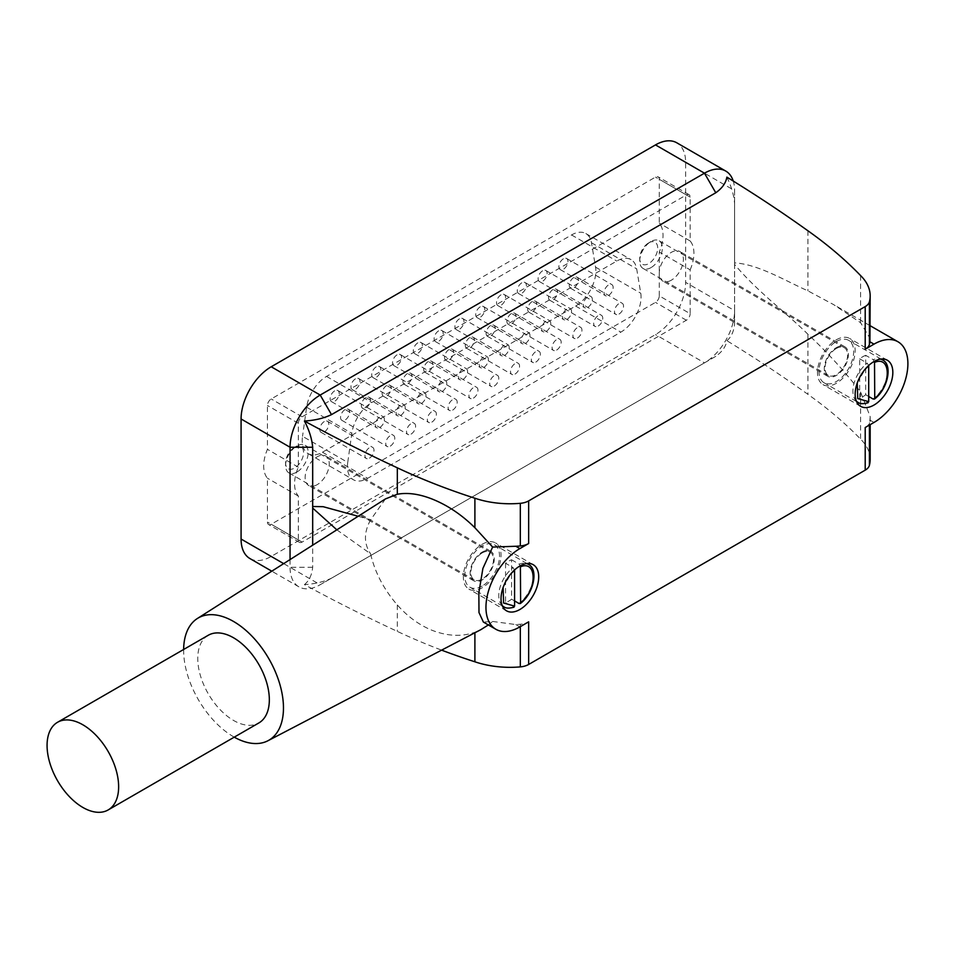 <?xml version="1.0" encoding="UTF-8"?>
<svg xmlns="http://www.w3.org/2000/svg" width="955" height="955" viewBox="0 0 955 955"><rect width="100%" height="100%" fill="white"/><g stroke="black" fill="none" stroke-linecap="round" stroke-linejoin="round"><path stroke-width="0.72" stroke-dasharray="4.78 3.58" d="M874.744 362.315L873.24 359.677A24.508 14.146 -60 0 1 880.629 359.116M865.708 355.332A24.508 14.146 120 0 0 862.699 356.764A24.508 14.146 120 0 0 859.679 358.805L859.679 398.223A24.508 14.146 120 0 0 862.699 396.791A24.508 14.146 120 0 0 865.708 394.737L865.708 355.332L873.24 359.677M865.708 394.737L868.716 396.48M836.317 341.544A24.508 14.146 -60 0 1 848.577 340.326A24.508 14.146 -60 0 1 852.338 359.963A24.508 14.146 -60 0 1 836.317 381.558A24.508 14.146 -60 0 1 824.07 382.776A24.508 14.146 -60 0 1 820.309 363.139A24.508 14.146 -60 0 1 836.317 341.544M836.317 339.801A26.645 15.376 -60 0 1 849.64 338.476A26.645 15.376 -60 0 1 853.722 359.82A26.645 15.376 -60 0 1 836.317 383.301A26.645 15.376 -60 0 1 823.007 384.614A26.645 15.376 -60 0 1 818.924 363.27A26.645 15.376 -60 0 1 836.317 339.801M726.874 177.129C731.327 186.261 733.906 195.095 734.598 203.642L734.598 262.9C758.115 264.189 784.568 280.436 807.918 290.857L833.608 304.609L860.574 322.683L870.172 338.643M860.574 275.553L860.574 322.683M734.598 262.9L734.598 323.709C733.894 331.385 731.327 337.043 726.874 340.696C725.872 346.605 722.159 351.81 715.773 356.334L704.468 362.852A42.617 24.603 120 0 0 734.598 310.65L734.598 190.594A42.617 24.603 120 0 0 733.249 181.056M865.206 427.53A14.922 8.607 0 0 0 869.408 422.707A69.261 39.991 0 0 0 869.933 420.105L870.172 416.643L860.574 391.992C845.282 371.984 827.734 352.729 807.918 334.25C784.568 311.151 758.079 292.302 734.598 264.463M870.172 459.427A69.261 39.991 0 0 0 860.574 439.121A532.783 307.606 0 0 0 807.918 394.343A1598.348 922.805 0 0 0 726.874 340.696M734.598 323.709L734.598 310.65L685.63 282.382L685.63 162.314A42.617 24.603 120 0 0 676.797 142.796M249.912 558.544A42.617 24.603 120 0 0 271.22 556.431L655.488 334.584A42.617 24.603 120 0 0 685.63 282.382M290.057 559.57L290.057 567.306A42.617 24.603 120 0 0 298.879 586.824A42.617 24.603 120 0 0 320.2 584.711L704.468 362.852L655.488 334.584M734.598 203.642L734.598 190.594L685.63 162.314M385.45 498.916L370.564 519.938L358.173 516.261M488.363 624.94L492.637 621.454L483.385 622.063M492.637 621.454L515.807 624.558A69.261 39.991 0 0 0 520.32 624.26A14.922 8.607 0 0 0 528.652 621.836M715.773 356.334L331.492 578.181C323.709 581.87 314.684 584.006 304.418 584.603A1598.348 922.805 0 0 0 397.328 631.386A532.783 307.606 0 0 0 441.604 650.14M304.418 584.603C309.157 580.771 311.903 575.017 312.679 567.306L312.679 545.198M336.84 529.834L370.564 553.793C374.873 572.308 383.791 589.366 397.328 604.957C407.558 616.536 419.078 624.952 431.899 630.228C447.31 636.233 461.635 636.913 474.898 632.282L474.898 632.771M370.564 519.938C363.748 532.413 363.748 543.693 370.564 553.793M183.635 649.484A70.598 40.755 -120 0 0 233.545 736.747A70.598 40.755 -120 0 0 234.25 737.153M474.898 632.282L480.89 629.643M208.238 635.278A50.615 29.223 -120 0 0 200.478 675.83A50.615 29.223 -120 0 0 233.545 720.44A50.615 29.223 -120 0 0 258.853 722.947M331.492 578.181L320.2 584.711L271.22 556.431M860.574 391.992L860.574 439.121M659.26 295.859L659.26 252.001A31.969 18.455 120 0 0 659.26 223.148L659.26 179.277A5.324 3.08 120 0 0 658.15 176.842A5.324 3.08 120 0 0 655.488 177.105L271.22 398.963A5.324 3.08 120 0 0 267.448 405.481L267.448 449.351A31.969 18.455 120 0 0 267.448 478.204L267.448 522.075A5.324 3.08 120 0 0 268.558 524.51A5.324 3.08 120 0 0 271.22 524.247L655.488 302.389A5.324 3.08 120 0 0 659.26 295.859L690.155 313.694L690.155 269.835L659.26 252.001M690.155 269.835A31.969 18.455 120 0 0 690.155 240.982L690.155 197.112A5.324 3.08 120 0 0 689.044 194.677A5.324 3.08 120 0 0 686.382 194.939L302.114 416.798A5.324 3.08 120 0 0 298.342 423.316L298.342 467.186A31.969 18.455 120 0 0 298.342 496.039L298.342 539.909A5.324 3.08 120 0 0 299.452 542.345A5.324 3.08 120 0 0 302.114 542.082L686.382 320.223A5.324 3.08 120 0 0 690.155 313.694M690.155 240.982L659.26 223.148M298.342 467.186L267.448 449.351M298.342 496.039L267.448 478.204M671.317 280.197A17.047 9.848 -60 0 1 662.782 281.045A17.047 9.848 -60 0 1 660.18 267.388A17.047 9.848 -60 0 1 671.317 252.359A17.047 9.848 -60 0 1 679.841 251.511A17.047 9.848 -60 0 1 682.455 265.18A17.047 9.848 -60 0 1 671.317 280.197M317.179 484.663A17.047 9.848 -60 0 1 308.656 485.498A17.047 9.848 -60 0 1 306.042 471.842A17.047 9.848 -60 0 1 317.179 456.812A17.047 9.848 -60 0 1 325.703 455.977A17.047 9.848 -60 0 1 328.317 469.633A17.047 9.848 -60 0 1 317.179 484.663M347.739 462.411A28.602 16.51 120 0 0 353.35 479.732A28.602 16.51 120 0 0 367.651 478.324L620.846 332.137A28.602 16.51 120 0 0 640.757 293.233L636.675 268.856A28.602 16.51 120 0 0 631.052 259.641A28.602 16.51 120 0 0 616.763 261.061L371.734 402.521A28.602 16.51 120 0 0 351.822 433.319L347.739 462.411L302.532 436.316A28.602 16.51 120 0 0 308.143 453.637A28.602 16.51 120 0 0 322.444 452.216L575.638 306.042A28.602 16.51 120 0 0 595.55 267.137L591.467 242.761A28.602 16.51 120 0 0 585.845 233.545A28.602 16.51 120 0 0 571.556 234.954L326.526 376.425A28.602 16.51 120 0 0 306.615 407.212L302.532 436.316M573.812 277.511A6.399 3.689 120 0 0 569.634 283.134A6.399 3.689 120 0 0 570.613 288.267A6.399 3.689 120 0 0 573.812 287.944A6.399 3.689 120 0 0 577.99 282.31A6.399 3.689 120 0 0 577.011 277.189A6.399 3.689 120 0 0 573.812 277.511M563.414 258.805A6.399 3.689 120 0 0 559.236 264.428A6.399 3.689 120 0 0 560.215 269.561A6.399 3.689 120 0 0 563.414 269.238A6.399 3.689 120 0 0 567.592 263.604A6.399 3.689 120 0 0 566.613 258.483A6.399 3.689 120 0 0 563.414 258.805M553.017 289.508A6.399 3.689 120 0 0 548.839 295.143A6.399 3.689 120 0 0 549.817 300.264A6.399 3.689 120 0 0 553.017 299.954A6.399 3.689 120 0 0 557.195 294.319A6.399 3.689 120 0 0 556.216 289.198A6.399 3.689 120 0 0 553.017 289.508M542.619 270.802A6.399 3.689 120 0 0 538.441 276.437A6.399 3.689 120 0 0 539.42 281.558A6.399 3.689 120 0 0 542.619 281.248A6.399 3.689 120 0 0 546.797 275.613A6.399 3.689 120 0 0 545.818 270.492A6.399 3.689 120 0 0 542.619 270.802M532.221 301.517A6.399 3.689 120 0 0 528.043 307.152A6.399 3.689 120 0 0 529.022 312.273A6.399 3.689 120 0 0 532.221 311.963A6.399 3.689 120 0 0 536.4 306.328A6.399 3.689 120 0 0 535.421 301.207A6.399 3.689 120 0 0 532.221 301.517M521.824 282.811A6.399 3.689 120 0 0 517.646 288.446A6.399 3.689 120 0 0 518.625 293.567A6.399 3.689 120 0 0 521.824 293.257A6.399 3.689 120 0 0 526.002 287.622A6.399 3.689 120 0 0 525.023 282.501A6.399 3.689 120 0 0 521.824 282.811M511.426 313.526A6.399 3.689 120 0 0 507.248 319.161A6.399 3.689 120 0 0 508.227 324.282A6.399 3.689 120 0 0 511.426 323.96A6.399 3.689 120 0 0 515.605 318.325A6.399 3.689 120 0 0 514.626 313.204A6.399 3.689 120 0 0 511.426 313.526M501.029 294.82A6.399 3.689 120 0 0 496.851 300.455A6.399 3.689 120 0 0 497.83 305.576A6.399 3.689 120 0 0 501.029 305.254A6.399 3.689 120 0 0 505.207 299.619A6.399 3.689 120 0 0 504.228 294.498A6.399 3.689 120 0 0 501.029 294.82M490.631 325.536A6.399 3.689 120 0 0 486.453 331.17A6.399 3.689 120 0 0 487.432 336.291A6.399 3.689 120 0 0 490.631 335.969A6.399 3.689 120 0 0 494.809 330.335A6.399 3.689 120 0 0 493.831 325.213A6.399 3.689 120 0 0 490.631 325.536M480.234 306.83A6.399 3.689 120 0 0 476.056 312.464A6.399 3.689 120 0 0 477.034 317.585A6.399 3.689 120 0 0 480.234 317.263A6.399 3.689 120 0 0 484.412 311.628A6.399 3.689 120 0 0 483.433 306.507A6.399 3.689 120 0 0 480.234 306.83M469.836 337.533A6.399 3.689 120 0 0 465.658 343.167A6.399 3.689 120 0 0 466.637 348.288A6.399 3.689 120 0 0 469.836 347.978A6.399 3.689 120 0 0 474.014 342.344A6.399 3.689 120 0 0 473.035 337.222A6.399 3.689 120 0 0 469.836 337.533M459.439 318.827A6.399 3.689 120 0 0 455.26 324.461A6.399 3.689 120 0 0 456.239 329.582A6.399 3.689 120 0 0 459.439 329.272A6.399 3.689 120 0 0 463.617 323.638A6.399 3.689 120 0 0 462.638 318.516A6.399 3.689 120 0 0 459.439 318.827M449.041 349.542A6.399 3.689 120 0 0 444.863 355.176A6.399 3.689 120 0 0 445.842 360.298A6.399 3.689 120 0 0 449.041 359.987A6.399 3.689 120 0 0 453.219 354.353A6.399 3.689 120 0 0 452.24 349.232A6.399 3.689 120 0 0 449.041 349.542M438.643 330.836A6.399 3.689 120 0 0 434.465 336.47A6.399 3.689 120 0 0 435.444 341.592A6.399 3.689 120 0 0 438.643 341.281A6.399 3.689 120 0 0 442.822 335.647A6.399 3.689 120 0 0 441.843 330.526A6.399 3.689 120 0 0 438.643 330.836M428.246 361.551A6.399 3.689 120 0 0 424.068 367.186A6.399 3.689 120 0 0 425.047 372.307A6.399 3.689 120 0 0 428.246 371.984A6.399 3.689 120 0 0 432.424 366.362A6.399 3.689 120 0 0 431.445 361.229A6.399 3.689 120 0 0 428.246 361.551M417.848 342.845A6.399 3.689 120 0 0 413.67 348.48A6.399 3.689 120 0 0 414.649 353.601A6.399 3.689 120 0 0 417.848 353.278A6.399 3.689 120 0 0 422.026 347.656A6.399 3.689 120 0 0 421.036 342.523A6.399 3.689 120 0 0 417.848 342.845M407.451 373.56A6.399 3.689 120 0 0 403.273 379.195A6.399 3.689 120 0 0 404.252 384.316A6.399 3.689 120 0 0 407.451 383.994A6.399 3.689 120 0 0 411.629 378.359A6.399 3.689 120 0 0 410.638 373.238A6.399 3.689 120 0 0 407.451 373.56M397.053 354.854A6.399 3.689 120 0 0 392.875 360.489A6.399 3.689 120 0 0 393.854 365.61A6.399 3.689 120 0 0 397.053 365.288A6.399 3.689 120 0 0 401.231 359.653A6.399 3.689 120 0 0 400.24 354.532A6.399 3.689 120 0 0 397.053 354.854M386.656 385.557A6.399 3.689 120 0 0 382.478 391.192A6.399 3.689 120 0 0 383.456 396.325A6.399 3.689 120 0 0 386.656 396.003A6.399 3.689 120 0 0 390.834 390.368A6.399 3.689 120 0 0 389.843 385.247A6.399 3.689 120 0 0 386.656 385.557M376.258 366.851A6.399 3.689 120 0 0 372.08 372.486A6.399 3.689 120 0 0 373.059 377.619A6.399 3.689 120 0 0 376.258 377.297A6.399 3.689 120 0 0 380.424 371.662A6.399 3.689 120 0 0 379.445 366.541A6.399 3.689 120 0 0 376.258 366.851M365.861 397.567A6.399 3.689 120 0 0 361.682 403.201A6.399 3.689 120 0 0 362.661 408.322A6.399 3.689 120 0 0 365.861 408.012A6.399 3.689 120 0 0 370.027 402.377A6.399 3.689 120 0 0 369.048 397.256A6.399 3.689 120 0 0 365.861 397.567M355.463 378.86A6.399 3.689 120 0 0 351.285 384.495A6.399 3.689 120 0 0 352.264 389.616A6.399 3.689 120 0 0 355.463 389.306A6.399 3.689 120 0 0 359.629 383.671A6.399 3.689 120 0 0 358.65 378.55A6.399 3.689 120 0 0 355.463 378.86M345.065 409.576A6.399 3.689 120 0 0 340.887 415.21A6.399 3.689 120 0 0 341.866 420.331A6.399 3.689 120 0 0 345.065 420.021A6.399 3.689 120 0 0 349.232 414.386A6.399 3.689 120 0 0 348.253 409.253A6.399 3.689 120 0 0 345.065 409.576M334.656 390.87A6.399 3.689 120 0 0 330.49 396.504A6.399 3.689 120 0 0 331.469 401.625A6.399 3.689 120 0 0 334.656 401.315A6.399 3.689 120 0 0 338.834 395.68A6.399 3.689 120 0 0 337.855 390.547A6.399 3.689 120 0 0 334.656 390.87M324.258 421.585A6.399 3.689 120 0 0 320.092 427.219A6.399 3.689 120 0 0 321.071 432.34A6.399 3.689 120 0 0 324.258 432.018A6.399 3.689 120 0 0 328.436 426.384A6.399 3.689 120 0 0 327.458 421.262A6.399 3.689 120 0 0 324.258 421.585M369.478 458.125A6.399 3.689 120 0 0 373.644 452.491A6.399 3.689 120 0 0 372.665 447.37A6.399 3.689 120 0 0 369.478 447.68A6.399 3.689 120 0 0 365.299 453.315A6.399 3.689 120 0 0 366.278 458.436A6.399 3.689 120 0 0 369.478 458.125M379.875 427.41A6.399 3.689 120 0 0 384.041 421.776A6.399 3.689 120 0 0 383.062 416.655A6.399 3.689 120 0 0 379.875 416.965A6.399 3.689 120 0 0 375.697 422.599A6.399 3.689 120 0 0 376.676 427.733A6.399 3.689 120 0 0 379.875 427.41M390.273 446.116A6.399 3.689 120 0 0 394.439 440.482A6.399 3.689 120 0 0 393.46 435.361A6.399 3.689 120 0 0 390.273 435.671A6.399 3.689 120 0 0 386.095 441.306A6.399 3.689 120 0 0 387.073 446.439A6.399 3.689 120 0 0 390.273 446.116M400.67 415.401A6.399 3.689 120 0 0 404.836 409.767A6.399 3.689 120 0 0 403.858 404.645A6.399 3.689 120 0 0 400.67 404.968A6.399 3.689 120 0 0 396.492 410.602A6.399 3.689 120 0 0 397.471 415.723A6.399 3.689 120 0 0 400.67 415.401M411.068 434.107A6.399 3.689 120 0 0 415.246 428.473A6.399 3.689 120 0 0 414.255 423.351A6.399 3.689 120 0 0 411.068 423.674A6.399 3.689 120 0 0 406.89 429.308A6.399 3.689 120 0 0 407.869 434.43A6.399 3.689 120 0 0 411.068 434.107M421.465 403.392A6.399 3.689 120 0 0 425.644 397.769A6.399 3.689 120 0 0 424.653 392.636A6.399 3.689 120 0 0 421.465 392.959A6.399 3.689 120 0 0 417.287 398.593A6.399 3.689 120 0 0 418.266 403.714A6.399 3.689 120 0 0 421.465 403.392M431.863 422.098A6.399 3.689 120 0 0 436.041 416.464A6.399 3.689 120 0 0 435.05 411.342A6.399 3.689 120 0 0 431.863 411.665A6.399 3.689 120 0 0 427.685 417.299A6.399 3.689 120 0 0 428.664 422.42A6.399 3.689 120 0 0 431.863 422.098M442.261 391.395A6.399 3.689 120 0 0 446.439 385.76A6.399 3.689 120 0 0 445.46 380.639A6.399 3.689 120 0 0 442.261 380.95A6.399 3.689 120 0 0 438.082 386.584A6.399 3.689 120 0 0 439.061 391.705A6.399 3.689 120 0 0 442.261 391.395M452.658 410.101A6.399 3.689 120 0 0 456.836 404.466A6.399 3.689 120 0 0 455.857 399.345A6.399 3.689 120 0 0 452.658 399.656A6.399 3.689 120 0 0 448.48 405.29A6.399 3.689 120 0 0 449.459 410.411A6.399 3.689 120 0 0 452.658 410.101M463.056 379.386A6.399 3.689 120 0 0 467.234 373.751A6.399 3.689 120 0 0 466.255 368.63A6.399 3.689 120 0 0 463.056 368.94A6.399 3.689 120 0 0 458.877 374.575A6.399 3.689 120 0 0 459.856 379.696A6.399 3.689 120 0 0 463.056 379.386M473.453 398.092A6.399 3.689 120 0 0 477.631 392.457A6.399 3.689 120 0 0 476.652 387.336A6.399 3.689 120 0 0 473.453 387.646A6.399 3.689 120 0 0 469.275 393.281A6.399 3.689 120 0 0 470.254 398.402A6.399 3.689 120 0 0 473.453 398.092M483.851 367.377A6.399 3.689 120 0 0 488.029 361.742A6.399 3.689 120 0 0 487.05 356.621A6.399 3.689 120 0 0 483.851 356.943A6.399 3.689 120 0 0 479.673 362.578A6.399 3.689 120 0 0 480.651 367.699A6.399 3.689 120 0 0 483.851 367.377M494.248 386.083A6.399 3.689 120 0 0 498.426 380.448A6.399 3.689 120 0 0 497.448 375.327A6.399 3.689 120 0 0 494.248 375.649A6.399 3.689 120 0 0 490.07 381.284A6.399 3.689 120 0 0 491.049 386.405A6.399 3.689 120 0 0 494.248 386.083M504.646 355.367A6.399 3.689 120 0 0 508.824 349.733A6.399 3.689 120 0 0 507.845 344.612A6.399 3.689 120 0 0 504.646 344.934A6.399 3.689 120 0 0 500.468 350.569A6.399 3.689 120 0 0 501.447 355.69A6.399 3.689 120 0 0 504.646 355.367M515.043 374.074A6.399 3.689 120 0 0 519.222 368.439A6.399 3.689 120 0 0 518.243 363.318A6.399 3.689 120 0 0 515.043 363.64A6.399 3.689 120 0 0 510.865 369.275A6.399 3.689 120 0 0 511.844 374.396A6.399 3.689 120 0 0 515.043 374.074M525.441 343.37A6.399 3.689 120 0 0 529.619 337.736A6.399 3.689 120 0 0 528.64 332.615A6.399 3.689 120 0 0 525.441 332.925A6.399 3.689 120 0 0 521.263 338.559A6.399 3.689 120 0 0 522.242 343.681A6.399 3.689 120 0 0 525.441 343.37M535.839 362.076A6.399 3.689 120 0 0 540.017 356.442A6.399 3.689 120 0 0 539.038 351.309A6.399 3.689 120 0 0 535.839 351.631A6.399 3.689 120 0 0 531.66 357.265A6.399 3.689 120 0 0 532.639 362.387A6.399 3.689 120 0 0 535.839 362.076M546.236 331.361A6.399 3.689 120 0 0 550.414 325.727A6.399 3.689 120 0 0 549.435 320.605A6.399 3.689 120 0 0 546.236 320.916A6.399 3.689 120 0 0 542.058 326.55A6.399 3.689 120 0 0 543.037 331.671A6.399 3.689 120 0 0 546.236 331.361M556.634 350.067A6.399 3.689 120 0 0 560.812 344.433A6.399 3.689 120 0 0 559.833 339.312A6.399 3.689 120 0 0 556.634 339.622A6.399 3.689 120 0 0 552.456 345.256A6.399 3.689 120 0 0 553.434 350.378A6.399 3.689 120 0 0 556.634 350.067M567.031 319.352A6.399 3.689 120 0 0 571.209 313.718A6.399 3.689 120 0 0 570.231 308.596A6.399 3.689 120 0 0 567.031 308.919A6.399 3.689 120 0 0 562.853 314.541A6.399 3.689 120 0 0 563.832 319.674A6.399 3.689 120 0 0 567.031 319.352M577.429 338.058A6.399 3.689 120 0 0 581.607 332.424A6.399 3.689 120 0 0 580.628 327.302A6.399 3.689 120 0 0 577.429 327.613A6.399 3.689 120 0 0 573.251 333.247A6.399 3.689 120 0 0 574.23 338.38A6.399 3.689 120 0 0 577.429 338.058M587.826 307.343A6.399 3.689 120 0 0 592.005 301.708A6.399 3.689 120 0 0 591.026 296.587A6.399 3.689 120 0 0 587.826 296.91A6.399 3.689 120 0 0 583.648 302.544A6.399 3.689 120 0 0 584.627 307.665A6.399 3.689 120 0 0 587.826 307.343M598.224 326.049A6.399 3.689 120 0 0 602.402 320.414A6.399 3.689 120 0 0 601.423 315.293A6.399 3.689 120 0 0 598.224 315.616A6.399 3.689 120 0 0 594.046 321.25A6.399 3.689 120 0 0 595.025 326.371A6.399 3.689 120 0 0 598.224 326.049M608.621 295.346A6.399 3.689 120 0 0 612.8 289.711A6.399 3.689 120 0 0 611.821 284.578A6.399 3.689 120 0 0 608.621 284.9A6.399 3.689 120 0 0 604.443 290.535A6.399 3.689 120 0 0 605.422 295.656A6.399 3.689 120 0 0 608.621 295.346M619.019 314.052A6.399 3.689 120 0 0 623.197 308.417A6.399 3.689 120 0 0 622.218 303.284A6.399 3.689 120 0 0 619.019 303.606A6.399 3.689 120 0 0 614.841 309.241A6.399 3.689 120 0 0 615.82 314.362A6.399 3.689 120 0 0 619.019 314.052M482.191 552.086A17.047 9.848 -60 0 1 490.715 551.238A17.047 9.848 -60 0 1 493.329 564.906A17.047 9.848 -60 0 1 482.191 579.924A17.047 9.848 -60 0 1 473.668 580.771A17.047 9.848 -60 0 1 471.054 567.103A17.047 9.848 -60 0 1 482.191 552.086M482.191 552.957A15.984 9.228 -60 0 1 490.178 552.157A15.984 9.228 -60 0 1 492.637 564.966A15.984 9.228 -60 0 1 482.191 579.052A15.984 9.228 -60 0 1 474.205 579.852A15.984 9.228 -60 0 1 471.746 567.043A15.984 9.228 -60 0 1 482.191 552.957M296.886 472.068A15.984 9.228 -60 0 1 288.899 472.868A15.984 9.228 -60 0 1 285.581 465.551A15.984 9.228 -60 0 1 296.886 445.973L296.886 445.973A15.984 9.228 -60 0 1 304.884 445.173A15.984 9.228 -60 0 1 307.331 457.982A15.984 9.228 -60 0 1 296.886 472.068M294.582 447.298A12.713 7.342 -60 0 1 303.571 452.491A12.713 7.342 -60 0 1 294.582 468.069A12.713 7.342 -60 0 1 285.581 462.877A12.713 7.342 -60 0 1 294.582 447.298L296.886 445.973L294.582 447.298M836.317 347.632A17.047 9.848 -60 0 1 844.841 346.784A17.047 9.848 -60 0 1 847.455 360.441A17.047 9.848 -60 0 1 836.317 375.47A17.047 9.848 -60 0 1 827.794 376.318A17.047 9.848 -60 0 1 825.18 362.649A17.047 9.848 -60 0 1 836.317 347.632M836.317 348.503A15.984 9.228 -60 0 1 844.316 347.704A15.984 9.228 -60 0 1 846.763 360.513A15.984 9.228 -60 0 1 836.317 374.599A15.984 9.228 -60 0 1 828.331 375.387A15.984 9.228 -60 0 1 825.884 362.59A15.984 9.228 -60 0 1 836.317 348.503M651.012 267.615A15.984 9.228 -60 0 1 643.025 268.403A15.984 9.228 -60 0 1 639.719 261.085A15.984 9.228 -60 0 1 651.012 241.52L651.012 241.52A15.984 9.228 -60 0 1 659.01 240.72A15.984 9.228 -60 0 1 661.457 253.529A15.984 9.228 -60 0 1 651.012 267.615M648.708 242.845A12.713 7.342 -60 0 1 657.697 248.037A12.713 7.342 -60 0 1 648.708 263.616A12.713 7.342 -60 0 1 639.719 258.423A12.713 7.342 -60 0 1 648.708 242.845L651.012 241.52L648.708 242.845M482.191 544.255A26.645 15.376 -60 0 1 495.514 542.929A26.645 15.376 -60 0 1 499.596 564.286A26.645 15.376 -60 0 1 482.191 587.755A26.645 15.376 -60 0 1 468.869 589.08A26.645 15.376 -60 0 1 464.787 567.724A26.645 15.376 -60 0 1 482.191 544.255M482.191 586.012A24.508 14.146 -60 0 1 469.932 587.23A24.508 14.146 -60 0 1 466.183 567.592A24.508 14.146 -60 0 1 482.191 545.997A24.508 14.146 -60 0 1 494.439 544.78A24.508 14.146 -60 0 1 498.2 564.417A24.508 14.146 -60 0 1 482.191 586.012M505.553 563.259L505.553 602.677A24.508 14.146 120 0 0 508.561 601.244A24.508 14.146 120 0 0 511.582 599.191L511.582 559.785A24.508 14.146 120 0 0 508.561 561.218A24.508 14.146 120 0 0 505.553 563.259L513.086 567.616L514.59 570.254M511.582 559.785L519.114 564.13A24.508 14.146 -60 0 1 526.492 563.569M511.582 599.191L514.59 600.934M505.553 602.677L513.086 607.022A24.508 14.146 -60 0 1 503.846 606.807M514.59 606.127L513.086 607.022M503.118 587.468L511.235 573.394M520.618 566.769L519.114 564.13M859.679 398.223L867.212 402.568A24.508 14.146 -60 0 1 857.972 402.353M859.679 358.805L867.212 363.163L868.716 365.801M868.716 401.673L867.212 402.568M857.244 383.015L865.373 368.94M882.48 359.904A24.508 14.146 -60 0 1 886.753 377.595A24.508 14.146 -60 0 1 873.24 399.095M807.918 230.776L807.918 290.857M873.992 422.456L869.933 420.105M807.918 334.25L807.918 394.343M312.679 567.306L290.057 567.306L283.683 563.629M519.866 626.91L515.807 624.558M520.32 624.26L520.32 626.647M397.328 604.957L397.328 631.386M869.408 422.707L869.408 425.094M686.382 320.223L655.488 302.389M690.155 197.112L659.26 179.277M686.382 194.939L655.488 177.105M302.114 416.798L271.22 398.963M298.342 423.316L267.448 405.481M298.342 539.909L267.448 522.075M302.114 542.082L271.22 524.247M306.615 407.212L351.822 433.319M322.444 452.216L367.651 478.324M575.638 306.042L620.846 332.137M595.55 267.137L640.757 293.233M591.467 242.761L636.675 268.856M571.556 234.954L616.763 261.061M326.526 376.425L371.734 402.521M528.354 564.357A24.508 14.146 -60 0 1 532.627 582.049A24.508 14.146 -60 0 1 519.114 603.548M502.235 605.589A24.508 14.146 -60 0 1 513.086 567.616M856.36 401.136A24.508 14.146 -60 0 1 867.212 363.163M881.023 359.056L848.577 340.326M860.682 406.364L823.007 384.614M887.314 360.226L849.64 338.476M870.172 325.727L833.608 304.609M298.879 586.824L271.793 571.186M870.172 416.643L870.172 424.665M689.044 194.677L658.15 176.842M299.452 542.345L268.558 524.51M308.143 453.637L353.35 479.732M585.845 233.545L631.052 259.641M327.458 421.262L372.665 447.37M321.071 432.34L366.278 458.436M337.855 390.547L383.062 416.655M331.469 401.625L376.676 427.733M348.253 409.253L393.46 435.361M341.866 420.331L387.073 446.439M358.65 378.55L403.858 404.645M352.264 389.616L397.471 415.723M369.048 397.256L414.255 423.351M362.661 408.322L407.869 434.43M379.445 366.541L424.653 392.636M373.059 377.619L418.266 403.714M389.843 385.247L435.05 411.342M383.456 396.325L428.664 422.42M400.24 354.532L445.46 380.639M393.854 365.61L439.061 391.705M410.638 373.238L455.857 399.345M404.252 384.316L449.459 410.411M421.036 342.523L466.255 368.63M414.649 353.601L459.856 379.696M431.445 361.229L476.652 387.336M425.047 372.307L470.254 398.402M441.843 330.526L487.05 356.621M435.444 341.592L480.651 367.699M452.24 349.232L497.448 375.327M445.842 360.298L491.049 386.405M462.638 318.516L507.845 344.612M456.239 329.582L501.447 355.69M473.035 337.222L518.243 363.318M466.637 348.288L511.844 374.396M483.433 306.507L528.64 332.615M477.034 317.585L522.242 343.681M493.831 325.213L539.038 351.309M487.432 336.291L532.639 362.387M504.228 294.498L549.435 320.605M497.83 305.576L543.037 331.671M514.626 313.204L559.833 339.312M508.227 324.282L553.434 350.378M525.023 282.501L570.231 308.596M518.625 293.567L563.832 319.674M535.421 301.207L580.628 327.302M529.022 312.273L574.23 338.38M545.818 270.492L591.026 296.587M539.42 281.558L584.627 307.665M556.216 289.198L601.423 315.293M549.817 300.264L595.025 326.371M566.613 258.483L611.821 284.578M560.215 269.561L605.422 295.656M577.011 277.189L622.218 303.284M570.613 288.267L615.82 314.362M490.715 551.238L325.703 455.977M473.668 580.771L308.656 485.498M474.205 579.852L288.899 472.868M490.178 552.157L304.884 445.173M285.581 462.877L285.581 465.551M844.841 346.784L679.841 251.511M827.794 376.318L662.782 281.045M828.331 375.387L643.025 268.403M844.316 347.704L659.01 240.72M639.719 258.423L639.719 261.085M533.188 564.68L495.514 542.929M506.544 610.83L468.869 589.08M526.897 563.522L494.439 544.78M502.39 605.971L469.932 587.23M856.516 401.506L824.07 382.776"/><path stroke-width="1.43" d="M874.744 362.315C891.409 355.296 891.409 385.975 874.744 398.187L874.517 361.253M873.24 399.095L874.744 398.187L873.24 399.095L868.716 396.48M873.992 405.051A26.645 15.376 -60 0 1 860.682 406.364A26.645 15.376 -60 0 1 856.587 385.02A26.645 15.376 -60 0 1 873.992 361.551A26.645 15.376 -60 0 1 887.314 360.226A26.645 15.376 -60 0 1 891.397 381.57A26.645 15.376 -60 0 1 873.992 405.051M519.866 609.505A26.645 15.376 -60 0 1 506.544 610.83A26.645 15.376 -60 0 1 502.461 589.474A26.645 15.376 -60 0 1 519.866 566.005A26.645 15.376 -60 0 1 533.188 564.68A26.645 15.376 -60 0 1 537.271 586.036A26.645 15.376 -60 0 1 519.866 609.505M528.652 500.898L865.206 306.591A14.922 8.607 0 0 0 869.408 301.78A69.261 39.991 0 0 0 870.172 295.859A69.261 39.991 0 0 0 860.574 275.553A532.783 307.606 0 0 0 807.918 230.776A1598.348 922.805 0 0 0 726.874 177.129C725.872 183.038 722.171 188.242 715.773 192.767L331.492 414.625C323.709 418.302 314.684 420.451 304.418 421.036A1598.348 922.805 0 0 0 397.328 467.819A532.783 307.606 0 0 0 474.898 498.224A69.261 39.991 0 0 0 520.32 503.321A14.922 8.607 0 0 0 528.652 500.898L528.652 543.526L519.866 548.6A47.953 27.683 120 0 0 488.542 590.859A47.953 27.683 120 0 0 495.884 629.285A47.953 27.683 120 0 0 519.866 626.91L528.652 621.836L528.652 664.465L865.206 470.158A14.922 8.607 0 0 0 869.408 465.348A69.261 39.991 0 0 0 870.172 459.427L870.172 424.665M865.206 470.158L865.206 427.53L873.992 422.456A47.953 27.683 120 0 0 905.316 380.197A47.953 27.683 120 0 0 897.975 341.771A47.953 27.683 120 0 0 873.992 344.146L865.206 349.22A14.922 8.607 180 0 0 869.408 344.409A69.261 39.991 180 0 0 869.933 341.806L870.172 295.859M733.249 181.056A42.617 24.603 120 0 0 725.776 171.076L676.797 142.796A42.617 24.603 120 0 0 655.488 144.909L271.22 366.768A42.617 24.603 120 0 0 241.078 418.97L241.078 539.038A42.617 24.603 120 0 0 249.912 558.544L271.793 571.186M725.776 171.076A42.617 24.603 120 0 0 704.468 173.189L320.2 395.048A42.617 24.603 120 0 0 290.057 447.25L290.057 559.57M358.173 516.261L323.184 506.699L312.679 506.496L312.679 447.25C311.903 438.715 309.157 429.989 304.418 421.036M474.898 498.224L474.898 527.733C461.635 514.661 447.298 505.064 431.899 498.952C419.066 493.938 407.534 492.374 397.328 494.248L385.45 498.916L197.387 618.494A70.598 40.755 -120 0 0 183.635 649.484M528.652 543.526A14.922 8.607 180 0 1 520.32 545.962A69.261 39.991 180 0 1 515.807 546.26L492.637 547.072L474.898 527.733M495.884 629.285L483.385 622.063L478.992 612.573L478.849 592.697L482.896 568.428L492.637 547.072M441.604 650.14A532.783 307.606 0 0 0 474.898 661.791A69.261 39.991 0 0 0 520.32 666.888A14.922 8.607 0 0 0 528.652 664.465M312.679 545.198L312.679 508.06L336.84 529.834M312.679 508.06L312.679 506.496M234.25 737.153A70.598 40.755 -120 0 0 267.961 740.734A70.598 40.755 -120 0 0 279.899 684.472A70.598 40.755 -120 0 0 233.545 621.466A70.598 40.755 -120 0 0 197.387 618.494M474.898 632.771L474.898 661.791M267.961 740.734L480.89 629.643L488.363 624.94M108.154 809.947L258.853 722.947A50.615 29.223 -120 0 0 266.612 682.383A50.615 29.223 -120 0 0 233.545 637.785A50.615 29.223 -120 0 0 208.238 635.278L57.551 722.278A50.615 29.223 -120 0 0 49.791 762.83A50.615 29.223 -120 0 0 82.846 807.441A50.615 29.223 -120 0 0 108.154 809.947A50.615 29.223 -120 0 0 115.913 769.384A50.615 29.223 -120 0 0 82.846 724.785A50.615 29.223 -120 0 0 57.551 722.278M514.59 600.934L519.114 603.548L520.618 602.641L520.391 565.706M514.566 569.944L514.59 606.127L513.086 607.022M514.59 606.127L503.595 603.023L503.118 587.468M511.235 573.394L514.59 570.254M519.114 603.548L520.618 602.641C537.283 590.441 537.283 559.749 520.618 566.769M868.704 365.49L868.716 401.673L867.212 402.568M868.716 401.673L857.721 398.569L857.244 383.015M865.373 368.94L868.716 365.801M880.629 359.116A24.508 14.146 -60 0 1 882.48 359.904L881.023 359.056M865.206 306.591L865.206 349.22M869.408 301.78L869.408 344.409M873.992 344.146L869.933 341.806M283.683 563.629L241.078 539.038M312.679 447.25L290.057 447.25L241.078 418.97M331.492 414.625L320.2 395.048L271.22 366.768M715.773 192.767L704.468 173.189L655.488 144.909M397.328 467.819L397.328 494.248M520.32 503.321L520.32 545.962M519.866 548.6L515.807 546.26M520.32 626.647L520.32 666.888M869.408 425.094L869.408 465.348M526.492 563.569A24.508 14.146 -60 0 1 528.354 564.357L526.897 563.522M502.39 605.971L503.846 606.807A24.508 14.146 -60 0 1 502.235 605.589M856.516 401.506L857.972 402.353A24.508 14.146 -60 0 1 856.36 401.136M897.975 341.771L870.172 325.727M503.846 606.807C505.84 608.383 509.23 608.514 514.029 607.177M520.248 603.596C533.917 593.58 538.739 568.87 528.354 564.357M857.972 402.353C859.966 403.929 863.368 404.061 868.155 402.724M874.386 399.13C888.043 389.115 892.877 364.404 882.48 359.904"/></g></svg>

